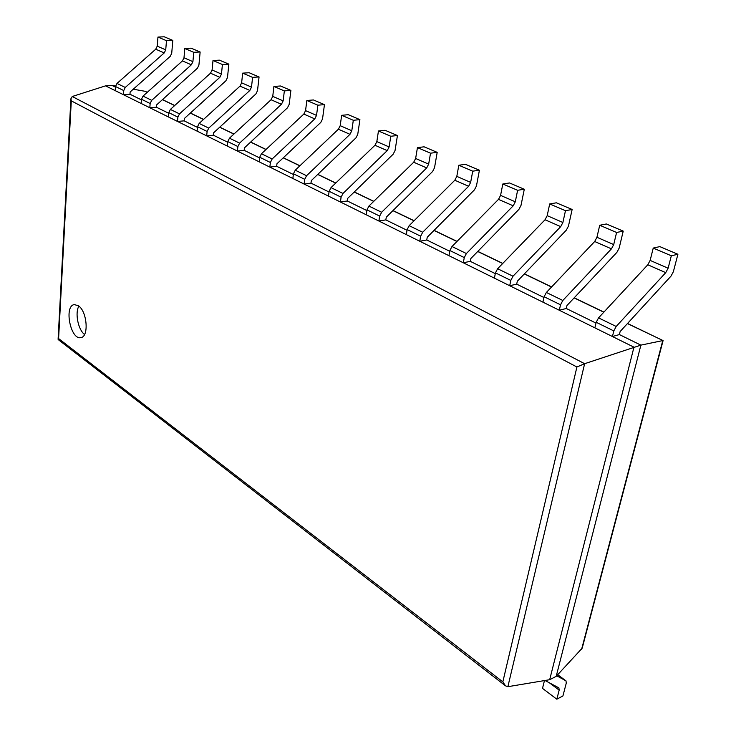 <?xml version="1.0" encoding="UTF-8"?>
<svg xmlns="http://www.w3.org/2000/svg" width="736" height="736" viewBox="0 0 736 736"><rect width="100%" height="100%" fill="white"/><g stroke="black" fill="none" stroke-linecap="round" stroke-linejoin="round"><path stroke-width="1.1" d="M581.56 649.492L662.759 340.584L640.881 345.129L556.204 676.338L582.204 648.158L663.081 340.621L627.532 323.463M556.204 676.338L549.672 679.705L633.963 347.171L105.542 85.854L72.248 96.499L70.904 98.762L71.291 100.86L576.914 366.988L584.632 363.704L72.248 96.499M115.46 87.115L112.01 85.422L115.552 86.057M133.271 89.203L144.983 91.282L147.301 92.285M627.431 323.573L663.072 340.575M619.381 334.567L620.135 331.531L671.002 276.12L673.357 271.74L677.911 254.26L671.324 255.778L668.113 268.217L665.74 272.642L616.198 326.462L613.806 330.924L612.435 336.527L619.381 334.567L640.881 345.129L584.632 363.704L507.868 686.697L505.512 685.832L502.835 681.876L58.595 338.578L71.291 100.86M596.004 323.095L566.278 308.494L559.305 310.252L560.528 304.796L544.106 296.737L542.929 302.146L559.305 310.252M543.941 297.519L516.7 284.142L509.708 285.724L510.802 280.407L495.448 272.872L494.39 278.144L509.708 285.724M495.3 273.636L470.286 261.354L463.303 262.77L464.278 257.591L449.889 250.534L448.951 255.677L463.303 262.77M449.76 251.28L426.751 239.982L419.787 241.252L420.661 236.192L407.155 229.568L406.309 234.591L419.787 241.252M407.036 230.294L385.839 219.889L378.902 221.03L379.684 216.09L366.979 209.861L366.224 214.765L378.902 221.03M366.868 210.57L347.318 200.974L340.418 202.004L341.108 197.174L329.139 191.305L328.468 196.089L340.418 202.004M329.038 191.995L310.988 183.126L304.124 184.055L304.741 179.336L293.443 173.797L292.845 178.471L304.124 184.055M293.351 174.469L276.653 166.272L269.836 167.1L270.388 162.49L259.707 157.246L259.173 161.828L269.836 167.1M259.624 157.909L244.168 150.319L237.406 151.064L237.894 146.547L227.774 141.588L227.304 146.068L237.406 151.064M227.709 142.232L213.376 135.203L206.678 135.866L207.11 131.45L197.515 126.739L197.101 131.128L206.678 135.866M197.45 127.374L184.156 120.851L177.514 121.44L177.9 117.125L168.783 112.654L168.424 116.941L177.514 121.44M168.728 113.27L156.391 107.217L149.813 107.741L150.144 103.509L141.487 99.259L141.165 103.463L149.813 107.741M141.441 99.875L129.978 94.245L123.464 94.714L123.749 90.565L115.497 86.517L115.221 90.638L123.464 94.714M549.672 679.705L507.868 686.697M112.01 85.422L105.542 85.854M505.512 685.832L58.181 339.554L58.595 338.578M78.412 305.771L74.318 304.594C63.719 305.799 70.647 340.418 80.905 337.594C89.12 336.858 87.17 311.328 78.412 305.771M78.881 306.139C74.759 312.883 78.145 329.774 84.539 334.484M165.729 49.846L157.237 46.147L157.955 37.058L166.483 40.692L165.729 49.846L164.22 52.928L125.258 87.455L123.749 90.565M157.237 46.147L155.738 49.211L116.996 83.435L115.497 86.517M129.978 94.245L130.134 91.991L170.218 56.368L171.718 53.296L172.804 40.416L164.266 36.8L157.955 37.058M172.804 40.416L166.483 40.692M192.906 61.658L183.991 57.776L184.81 48.493L193.761 52.311L192.906 61.658L191.351 64.814L151.708 100.335L150.144 103.509M183.991 57.776L182.445 60.913L143.023 96.103L141.487 99.259M156.391 107.217L156.584 104.917L197.368 68.282L198.913 65.136L200.137 51.989L191.167 48.19L184.81 48.493M200.137 51.989L193.761 52.311M221.462 74.069L212.088 69.994L213.008 60.508L222.419 64.52L221.462 74.069L219.862 77.308L179.501 113.868L177.9 117.125M212.088 69.994L210.505 73.204L170.375 109.425L168.783 112.654M184.156 120.851L184.368 118.496L225.888 80.794L227.479 77.574L228.859 64.142L219.429 60.159L213.008 60.508M228.859 64.142L222.419 64.52M251.5 87.124L241.629 82.837L242.668 73.149L252.577 77.372L251.5 87.124L249.854 90.445L208.757 128.11L207.11 131.45M241.629 82.837L240 86.13L199.152 123.427L197.515 126.739M213.376 135.203L213.615 132.802L255.88 93.96L257.517 90.657L259.063 76.94L249.145 72.735L242.668 73.149M259.063 76.94L252.577 77.372M283.148 100.878L272.743 96.361L273.912 86.462L284.354 90.905L283.148 100.878L281.446 104.282L239.605 143.124L237.894 146.547M272.743 96.361L271.06 99.737L229.466 138.184L227.774 141.588M244.168 150.319L244.435 147.862L287.463 107.815L289.156 104.438L290.886 90.408L280.434 85.983L273.912 86.462M290.886 90.408L284.354 90.905M316.526 115.396L305.55 110.621L306.857 100.501L317.878 105.193L316.526 115.396L314.769 118.882L272.154 158.967L270.388 162.49M305.55 110.621L303.812 114.08L261.446 153.76L259.707 157.246M276.653 166.272L276.957 163.76L320.776 122.434L322.524 118.965L324.456 104.622L313.416 99.949L306.857 100.501M324.456 104.622L317.878 105.193M351.799 130.723L340.198 125.681L341.651 115.322L353.308 120.281L351.799 130.723L349.977 134.311L306.562 175.72L304.741 179.336M340.198 125.681L338.394 129.232L295.246 170.209L293.443 173.797M310.988 183.126L311.328 180.568L355.957 137.871L357.76 134.311L359.913 119.637L348.257 114.696L341.651 115.322M359.913 119.637L353.308 120.281M389.114 146.942L376.832 141.606L378.451 130.999L390.788 136.261L389.114 146.942L387.228 150.622L342.994 193.458L341.108 197.174M376.832 141.606L374.974 145.259L331.007 187.625L329.139 191.305M347.318 200.974L347.705 198.352L393.171 154.201L395.039 150.54L397.44 135.516L385.084 130.29L378.451 130.999M397.44 135.516L390.788 136.261M428.656 164.128L415.638 158.47L417.441 147.614L430.532 153.189L428.656 164.128L426.714 167.918L381.634 212.272L379.684 216.09M415.638 158.47L413.706 162.224L368.911 206.08L366.979 209.861M385.839 219.889L386.271 217.203L432.593 171.506L434.525 167.734L437.193 152.352L424.102 146.814L417.441 147.614M437.193 152.352L430.532 153.189M470.644 182.381L456.808 176.373L458.822 165.241L472.733 171.166L470.644 182.381L468.62 186.282L422.694 232.254L420.661 236.192M456.808 176.373L454.811 180.237L409.161 225.667L407.155 229.568M426.751 239.982L427.239 237.231L474.435 189.86L476.44 185.987L479.412 170.228L465.502 164.34L458.822 165.241M479.412 170.228L472.733 171.166M515.301 201.793L500.572 195.39L502.817 183.991L517.62 190.293L515.301 201.793L513.204 205.813L466.385 253.534L464.278 257.591M500.572 195.39L498.502 199.373L451.978 246.514L449.889 250.534M470.286 261.354L470.828 258.538L518.917 209.383L521.005 205.39L524.299 189.235L509.496 182.96L502.817 183.991M524.299 189.235L517.62 190.293M562.893 222.484L547.188 215.657L549.691 203.955L565.478 210.68L562.893 222.484L560.712 226.624L513.001 276.221L510.802 280.407M547.188 215.657L545.036 219.76L497.619 268.732L495.448 272.872M516.7 284.142L517.298 281.253L566.306 230.175L568.468 226.062L572.139 209.484L556.361 202.805L549.691 203.955M572.139 209.484L565.478 210.68M613.714 244.573L596.933 237.277L599.72 225.271L616.593 232.466L613.714 244.573L611.441 248.851L562.819 300.481L560.528 304.796M596.933 237.277L594.688 241.509L546.36 292.468L544.106 296.737M566.278 308.494L566.959 305.532L616.888 252.374L619.151 248.133L623.226 231.113L606.363 223.974L599.72 225.271M623.226 231.113L616.593 232.466M556.72 675.786L566.002 680.864L566.269 683.137L562.93 695.943L556.821 699.2L542.506 688.372L544.465 680.579M556.821 699.2L559.167 690.129L558.9 687.875L544.999 680.487M668.113 268.217L650.136 260.406L653.237 248.078L671.324 255.778M612.435 336.527L594.872 327.842L596.197 322.285L598.552 317.878L647.8 264.776L650.136 260.406M677.911 254.26L659.842 246.615L653.237 248.078M603.814 312.202L574.117 297.905M551.522 287.031L524.326 273.93M502.679 263.506L477.719 251.491M456.936 241.482L434.001 230.442M414.028 220.828L392.904 210.652M373.686 201.397L354.218 192.022M335.69 183.108L317.713 174.45M299.837 165.848L283.231 157.844M265.963 149.537L250.599 142.131M233.892 134.09L219.668 127.245M203.495 119.462L190.311 113.105M174.644 105.57L162.408 99.673M147.218 92.359L144.983 91.282M502.835 681.876L576.914 366.988M164.22 52.928L155.738 49.211M125.258 87.455L116.996 83.435M191.351 64.814L182.445 60.913M151.708 100.335L143.023 96.103M219.862 77.308L210.505 73.204M179.501 113.868L170.375 109.425M249.854 90.445L240 86.13M208.757 128.11L199.152 123.427M281.446 104.282L271.06 99.737M239.605 143.124L229.466 138.184M314.769 118.882L303.812 114.08M272.154 158.967L261.446 153.76M349.977 134.311L338.394 129.232M306.562 175.72L295.246 170.209M387.228 150.622L374.974 145.259M342.994 193.458L331.007 187.625M426.714 167.918L413.706 162.224M381.634 212.272L368.911 206.08M468.62 186.282L454.811 180.237M422.694 232.254L409.161 225.667M513.204 205.813L498.502 199.373M466.385 253.534L451.978 246.514M560.712 226.624L545.036 219.76M513.001 276.221L497.619 268.732M611.441 248.851L594.688 241.509M562.819 300.481L546.36 292.468M559.167 690.129L549.415 682.824M565.837 680.754L557.713 674.737L565.883 680.782M665.74 272.642L647.8 264.776M616.198 326.462L598.552 317.878M613.806 330.924L596.197 322.285M603.916 312.092L574.218 297.795M551.623 286.92L524.428 273.829M502.771 263.405L477.82 251.39M457.038 241.39L434.093 230.34M414.12 220.726L393.006 210.56M373.778 201.305L354.31 191.94M335.782 183.016L317.805 174.368M299.929 165.756L283.323 157.762M266.046 149.454L250.682 142.057M233.984 134.016L219.751 127.162M203.587 119.379L190.394 113.031M174.726 105.487L162.49 99.599M58.098 339.296L70.904 98.762"/></g></svg>
